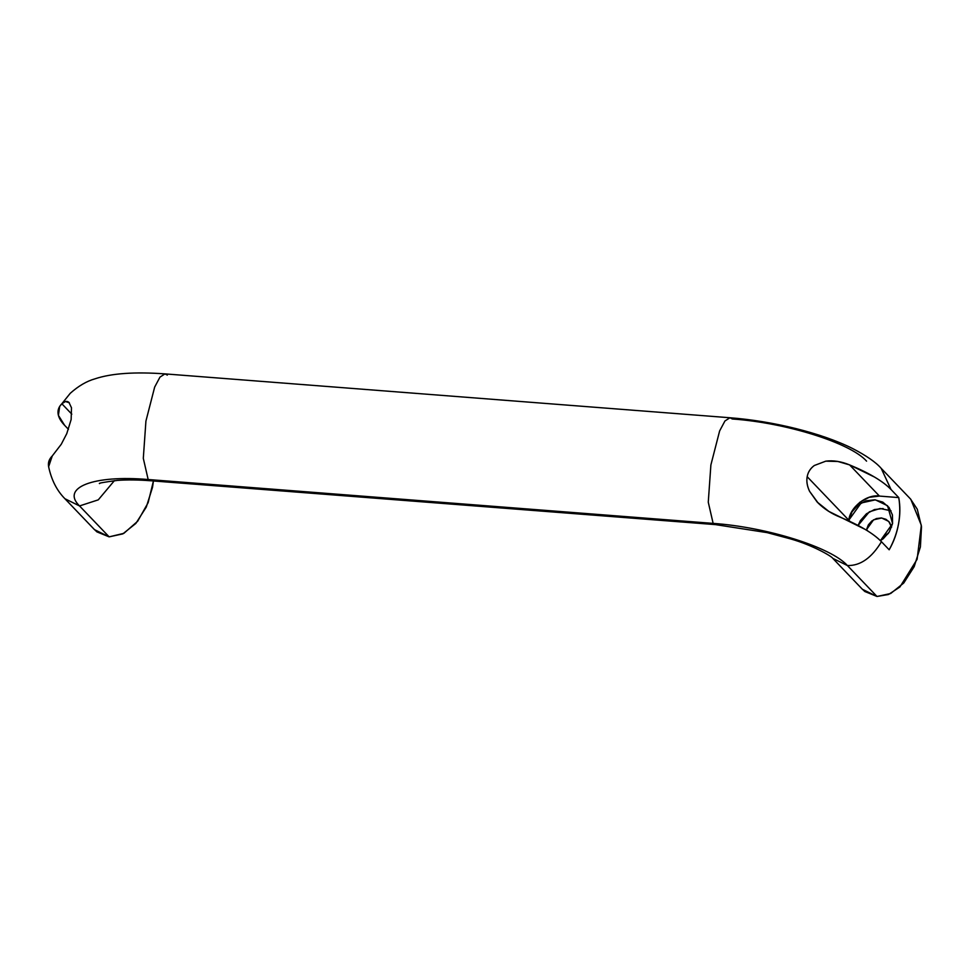 <?xml version="1.0" encoding="UTF-8"?>
<svg xmlns="http://www.w3.org/2000/svg" width="970" height="970" viewBox="0 0 970 970"><rect width="100%" height="100%" fill="white"/><g stroke="black" fill="none" stroke-linecap="round" stroke-linejoin="round"><path stroke-width="1.45" d="M69.343 402.78L65.439 401.519L61.85 403.75L71.804 414.166L61.85 403.75C58.843 406.745 57.594 410.092 58.091 413.778C58.588 417.439 60.77 421.307 64.65 425.357L68.458 429.346L64.65 425.357L58.406 415.354L59.679 406.442L61.85 403.75C64.529 401.156 66.894 400.695 68.931 402.38L71.501 407.8L71.137 419.549L66.76 433.651L61.268 444.26L52.259 455.961L48.621 466.703C51.41 479.895 56.842 490.577 64.917 498.725L64.881 498.701M849.611 464.909L879.451 496.082C866.865 493.924 850.011 507.177 848.798 520.175L807.173 476.694C807.998 472.196 810.374 468.462 814.315 465.503L825.809 461.15L837.91 461.49L849.611 464.909C869.144 472.996 882.955 481.205 891.03 489.51L881.196 468.352L891.03 489.51L898.753 497.586C901.603 515.458 898.414 532.857 889.175 549.784L881.451 541.721C873.376 533.403 859.565 525.207 840.032 517.119C831.617 513.736 824.342 509.056 818.183 503.078L809.598 491.353C807.137 486.237 806.337 481.35 807.173 476.694C808.034 472.05 810.423 468.316 814.315 465.503L825.809 461.15C833.254 460.192 841.184 461.441 849.611 464.909L879.451 496.082L898.753 497.586L891.03 489.51C887.126 485.436 881.633 481.29 874.552 477.082L849.611 464.909M99.595 483.593C97.958 483.254 103.948 482.187 117.54 480.38C126.924 479.677 137.91 479.798 150.495 480.744L715.46 524.612L767.185 532.639L790.647 538.932C813.054 545.285 832.139 556.586 832.781 558.344L847.404 565.546L832.781 558.344L862.391 589.275L877.013 596.477L847.404 565.546C831.254 547.335 766.894 527.122 713.132 523.388L715.46 524.612L713.132 523.388L148.167 479.519L150.495 480.744L148.167 479.519C93.508 474.839 60.613 487.51 79.54 505.94L98.273 499.853L114.399 480.647L98.273 499.853L79.54 505.94L109.137 536.859L123.857 533.342L137.679 521.242L148.131 502.678L153.43 480.974L152.532 487.279L146.3 507.055L135.861 523.424L122.814 533.888L109.137 536.859L79.54 505.94L64.917 498.725L79.54 505.94C60.613 487.51 93.508 474.839 148.167 479.519L143.305 458.337L145.924 421.089L154.666 387.078L159.977 377.112L164.997 373.887L167.337 375.111M866.513 529.644L867.871 531.063L866.513 529.644L873.57 519.799L881.718 518.004L888.702 521.375L891.6 527.159L889.551 522.357L885.986 519.302L881.366 517.968L876.395 518.562L871.824 520.987L868.356 524.879L866.513 529.644M59.679 406.442L70.228 393.323C78.449 385.975 86.742 381.125 95.096 378.797C111.514 373.329 134.818 371.704 164.997 373.887L159.977 377.112L154.666 387.078L145.924 421.089L143.305 458.337L148.167 479.519L713.132 523.388L708.27 502.193L710.889 464.945L719.631 430.935L724.942 420.98L729.961 417.755L724.942 420.98L719.631 430.935L710.889 464.945L708.27 502.193L713.132 523.388C766.894 527.122 831.254 547.335 847.404 565.546C860.305 565.898 871.654 557.956 881.451 541.721C877.571 537.659 872.103 533.536 865.07 529.353L828.829 511.396L817.152 502.024L809.598 491.353C807.149 486.091 806.337 481.205 807.173 476.694L850.059 521.496L848.798 520.175L861.13 502.993L875.352 499.853L887.55 505.734L892.558 523.582L880.408 540.654L883.282 538.702L889.344 531.899L892.558 523.582L892.448 514.997L889.017 507.455L882.797 502.12L874.734 499.792L866.052 500.823L858.074 505.055L852.012 511.857L848.677 520.866M164.997 373.887L729.961 417.755L732.289 418.979C786.064 422.714 850.423 442.926 866.574 461.138M64.917 498.725L94.514 529.656L109.137 536.859L96.927 531.887L94.054 529.171M68.931 402.38L71.501 407.8L71.137 419.549L66.76 433.651L61.268 444.26L52.259 455.961C49.276 458.943 48.027 462.266 48.5 465.927L48.658 466.849M848.798 520.175L852.594 510.341L859.76 502.314L869.181 497.307L879.451 496.082L898.753 497.586C900.293 506 900.221 514.827 898.523 524.055C896.838 533.27 893.722 541.854 889.175 549.784L881.451 541.721C871.654 557.956 860.305 565.898 847.404 565.546L877.013 596.477L888.568 594.477L899.905 586.983L917.111 559.302L921.33 525.267L910.794 499.271L881.196 468.352C875.91 462.253 866.271 455.597 852.303 448.37C821.457 432.959 772.714 421.016 729.961 417.755M891.018 510.79L880.142 508.498L869.314 511.833L858.074 525.449L860.378 520.599L866.44 513.797L874.419 509.565L883.1 508.535M888.471 533.221L881.221 540.157L885.331 535.1L888.484 533.209M861.93 588.79L864.791 591.494L877.013 596.477L890.678 593.507L903.725 583.043L914.164 566.674L920.409 546.898L921.5 526.722L917.28 509.214L910.43 498.895"/></g></svg>

